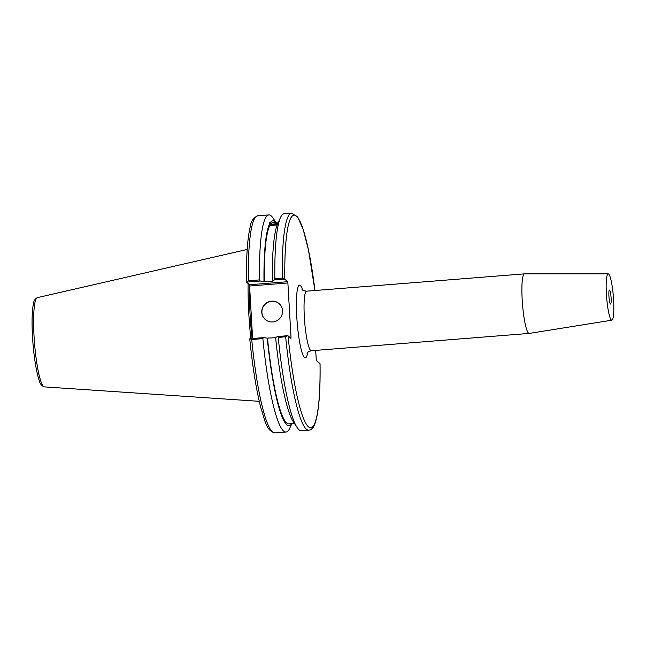 <?xml version="1.0" encoding="UTF-8"?>
<svg xmlns="http://www.w3.org/2000/svg" width="646" height="646" viewBox="0 0 646 646"><rect width="100%" height="100%" fill="white"/><g stroke="black" fill="none" stroke-linecap="round" stroke-linejoin="round"><path stroke-width="0.97" d="M608.201 273.872L524.504 273.864A29.869 4.352 85.5 0 0 524.455 273.864A29.869 4.352 85.5 0 0 522.315 301.787A29.869 4.352 85.5 0 0 528.525 333.142A29.869 4.352 85.5 0 0 529.187 333.417A29.869 4.352 85.5 0 0 529.244 333.417L611.883 320.182A23.232 3.392 85.5 0 0 613.385 296.764A23.232 3.392 85.5 0 0 608.201 273.872A23.232 3.392 85.5 0 0 606.489 295.448A23.232 3.392 85.5 0 0 611.326 319.98A23.232 3.392 85.5 0 0 611.883 320.182M284.821 279.25A106.679 15.552 -94.5 0 1 295.044 215.296A106.679 15.552 -94.5 0 1 314.949 290.514L308.465 249.994L303.249 229.661L297.653 216.967L291.612 213.099A108.891 15.875 85.5 0 0 282.27 278.103L284.821 279.25L287.648 281.721L249.356 284.765L249.59 286.008L287.882 282.964L287.648 281.721M287.882 282.964L291.023 337.382L289.933 337.462M315.628 350.39L316.37 360.516L320.028 363.706A106.679 15.552 -94.5 0 1 308.505 426.845A106.679 15.552 -94.5 0 1 288.084 335.855L290.91 338.318L291.023 337.382M610.405 303.967A7.025 1.026 85.5 0 0 610.559 304.032A7.025 1.026 85.5 0 0 611.027 296.95A7.025 1.026 85.5 0 0 609.444 290.03A7.025 1.026 85.5 0 0 608.944 296.595A7.025 1.026 85.5 0 0 610.405 303.967M291.782 423.639L291.669 423.647A102.722 14.979 85.5 0 1 267.258 338.124L263.528 337.632L249.921 338.714L251.722 339.505L262.849 338.625L263.528 337.632M278.24 337.398A108.891 15.875 85.5 0 0 297.136 427.515A108.891 15.875 85.5 0 0 301.464 430.793L308.877 430.204A108.891 15.875 85.5 0 1 285.653 336.808L287.583 335.718L277.699 336.509L278.24 337.398L285.653 336.808M277.699 336.509L275.616 337.454A102.722 14.979 85.5 0 0 293.373 421.822L297.136 427.515M271.167 225.511A3.585 0.711 173.8 0 1 270.844 225.26A3.585 0.711 173.8 0 1 270.876 225.147A3.585 0.711 173.8 0 1 273.686 224.243A3.585 0.711 173.8 0 1 277.473 224.178M277.174 224.929L270.714 225.438L269.947 225.188L269.762 223.508C269.301 222.361 269.463 222.095 270.246 222.709L270.432 224.388L277.772 223.516M269.495 222.66L270.246 222.709A102.722 14.979 85.5 0 1 275.68 222.289M277.618 223.863A4.643 0.921 -6.2 0 0 269.939 225.107M275.842 222.281L273.137 218.186A108.891 15.875 85.5 0 0 268.817 214.916A108.891 15.875 85.5 0 0 259.466 279.912L248.339 280.8A108.891 15.875 -94.5 0 1 257.681 215.796C253.232 217.96 250.753 221.594 250.252 226.698C247.426 238.527 246.174 257.043 246.497 282.237M249.356 284.765L246.659 282.108L260.257 281.026L259.466 279.912M260.257 281.026L264.271 281.761L272.628 281.099L274.437 279.904L284.321 279.12M269.762 223.508A102.722 14.979 85.5 0 0 263.996 281.519M278.426 222.071L272.959 222.507A100.994 14.729 85.5 0 0 270.432 224.388M288.084 335.855L287.583 335.718M275.64 337.721L267.258 338.124M262.849 338.625A108.891 15.875 85.5 0 0 286.073 432.012A108.891 15.875 85.5 0 0 289.828 428.096L291.847 423.631M246.522 282.294L248.339 280.8M252.618 338.496L249.59 286.008M248.096 283.667A77.278 11.265 85.5 0 0 250.818 338.641M282.27 278.103L274.857 278.692L274.437 279.904M291.612 213.099L284.208 213.689A108.891 15.875 85.5 0 0 280.453 217.605A108.891 15.875 85.5 0 0 274.857 278.692M279.161 303.66A10.538 10.312 -48.9 0 0 261.913 312.486A10.538 10.312 -48.9 0 0 265.312 319.544M261.775 312.373A10.538 10.312 131.1 0 1 279.088 303.604A10.538 10.312 131.1 0 1 279.936 318.316A10.538 10.312 131.1 0 1 261.775 312.373M280.453 217.605L277.635 223.823A102.722 14.979 85.5 0 0 272.354 280.857M269.947 225.188A100.994 14.729 85.5 0 0 264.271 281.761M249.332 284.741A76.616 11.168 85.5 0 0 252.045 338.544M267.533 338.367A100.994 14.729 85.5 0 0 288.964 423.865L294.431 423.429M307.076 353.297L307.076 353.305C306.971 352.514 308.392 351.658 311.34 350.738A29.869 4.352 -94.5 0 1 310.678 350.463A29.869 4.352 -94.5 0 1 304.468 319.1A29.869 4.352 -94.5 0 1 306.608 291.176C303.547 290.74 302.013 290.119 301.989 289.319L301.997 289.319M302.659 290.014A36.507 5.321 85.5 0 0 296.506 298.274A36.507 5.321 85.5 0 0 300.245 345.327A36.507 5.321 85.5 0 0 307.633 352.514M249.76 338.859C252.538 366.775 256.236 389.764 260.847 407.82C265.353 421.337 265.869 430.301 274.938 432.901A108.891 15.875 -94.5 0 1 251.722 339.505M34.052 336.195A44.768 6.525 -94.5 0 1 37.331 297.653C34.811 299.017 33.455 301.351 33.253 304.654C31.985 311.994 31.735 322.637 32.502 336.59C33.39 352.797 36.055 371.595 39.293 380.615C40.012 383.845 41.715 385.937 44.421 386.889A44.768 6.525 -94.5 0 1 43.565 386.478A44.768 6.525 -94.5 0 1 34.052 336.195M311.34 350.738L529.187 333.417M306.608 291.176L524.455 273.864M320.061 363.763C320.456 394.932 318.494 415.523 314.182 425.528C313.1 428.161 311.332 429.719 308.877 430.204M274.938 432.901L286.073 432.012M44.421 386.889L259.264 401.319M37.331 297.653L247.192 249.461M257.681 215.796L268.817 214.916"/></g></svg>
